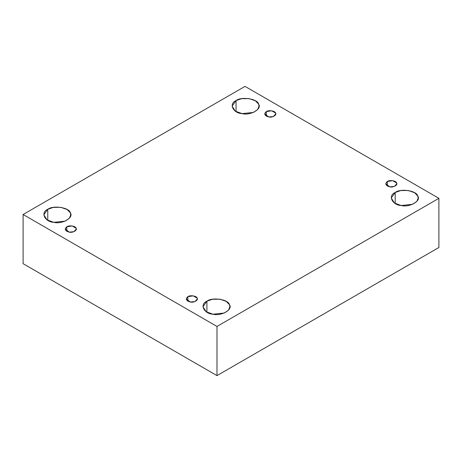 <?xml version="1.0" encoding="UTF-8"?>
<svg xmlns="http://www.w3.org/2000/svg" width="462" height="462" viewBox="0 0 462 462"><rect width="100%" height="100%" fill="white"/><g stroke="black" fill="none" stroke-linecap="round" stroke-linejoin="round"><path stroke-width="0.69" d="M266.303 111.619L264.68 113.883L268.792 116.973L273.464 116.482L275.774 113.883L275.583 113.051L271.662 110.788L266.303 111.619L266.303 116.147L266.303 111.619C268.451 109.835 275.271 110.886 275.583 113.051C277.188 115.015 272.193 117.902 268.792 116.973C264.541 115.719 263.715 113.929 266.303 111.619M236.042 111.619L236.042 100.618L232.097 106.116L235.268 111.128L242.082 113.629L253.424 112.433L257.669 109.54L259.043 106.116L258.581 104.106L255.457 100.832L249.058 98.602L241.586 98.689L236.042 100.618L236.042 111.619M47.759 220.322L47.759 209.321L43.809 214.824L46.98 219.837L53.794 222.338L65.142 221.142L69.381 218.249L70.755 214.824L70.299 212.809L67.169 209.54L60.77 207.311L53.297 207.392L47.759 209.321L47.759 220.322M66.811 226.796L65.182 229.06L69.294 232.155L73.966 231.658L76.282 229.06L76.091 228.228L72.17 225.964L66.811 226.796L66.811 231.323L66.811 226.796C68.954 225.011 75.774 226.068 76.091 228.228C77.691 230.197 72.701 233.079 69.294 232.155C65.05 230.896 64.218 229.112 66.811 226.796M187.849 296.679L186.226 298.943L190.338 302.033L195.01 301.542L197.32 298.943L197.13 298.111L193.208 295.847L187.849 296.679L187.849 301.207L187.849 296.679C189.998 294.895 196.818 295.946 197.13 298.111C198.735 300.075 193.74 302.962 190.338 302.033C186.088 300.779 185.262 298.989 187.849 296.679M206.901 312.208L206.901 301.207L202.957 306.704L206.127 311.717L212.942 314.218L224.289 313.022L228.528 310.129L229.903 306.704L229.441 304.695L226.316 301.42L219.918 299.191L212.445 299.278L206.901 301.207L206.901 312.208M395.189 203.499L395.189 192.498L391.245 198.002L394.415 203.014L401.23 205.515L412.572 204.32L416.816 201.42L418.191 198.002L417.729 195.986L414.605 192.718L408.206 190.488L400.733 190.569L395.189 192.498L395.189 203.499M387.347 181.497L385.718 183.766L389.83 186.856L394.502 186.365L396.818 183.766L396.627 182.935L392.706 180.671L387.347 181.497L387.347 186.03L387.347 181.497C389.495 179.718 396.309 180.769 396.627 182.935C398.227 184.898 393.237 187.78 389.83 186.856C385.585 185.603 384.754 183.812 387.347 181.497M438.9 247.499L438.9 198.325L216.99 326.443L216.99 375.618L438.9 247.499L216.99 375.618L216.99 326.443L438.9 198.325L438.9 247.499M23.1 263.675L23.1 214.501L245.01 86.382L438.9 198.325L245.01 86.382L23.1 214.501L216.99 326.443L23.1 214.501L23.1 263.675L216.99 375.618L23.1 263.675M395.189 192.498C400.404 188.167 416.967 190.731 417.729 195.986C421.621 200.756 409.494 207.756 401.23 205.515C392.128 205.07 387.687 195.507 395.189 192.498M206.901 301.207C212.116 296.875 228.678 299.44 229.441 304.695C233.333 309.465 221.211 316.464 212.942 314.218C203.84 313.779 199.405 304.215 206.901 301.207M47.759 209.321C52.968 204.989 69.531 207.553 70.299 212.809C74.186 217.585 62.064 224.584 53.794 222.338C44.693 221.893 40.258 212.335 47.759 209.321M236.042 100.618C241.256 96.287 257.819 98.845 258.581 104.106C262.474 108.876 250.346 115.875 242.082 113.629C232.981 113.19 228.54 103.627 236.042 100.618"/></g></svg>
